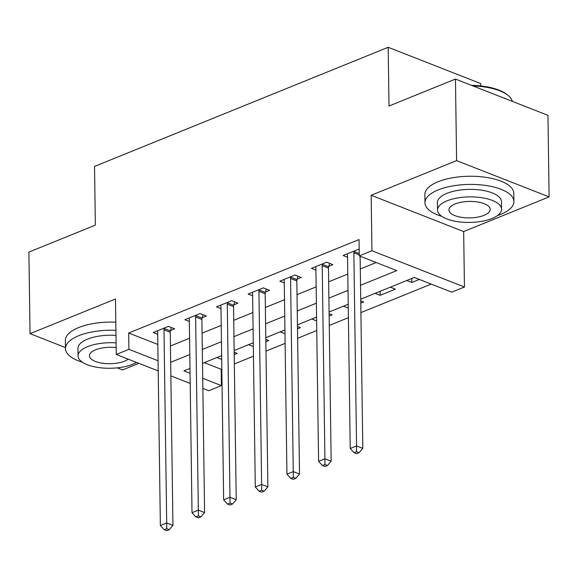 <?xml version="1.0" encoding="UTF-8"?>
<svg xmlns="http://www.w3.org/2000/svg" width="578" height="578" viewBox="0 0 578 578"><rect width="100%" height="100%" fill="white"/><g stroke="black" fill="none" stroke-linecap="round" stroke-linejoin="round"><path stroke-width="0.87" d="M204.244 362.652L221.186 369.299L221.41 385.613L208.752 390.742L202.856 388.43M117.218 367.854L122.543 369.942L138.843 363.331M480.723 85.934L480.686 83.564L388.185 47.288L94.532 166.413L95.356 225.138L28.9 252.095L30.042 333.665L65.48 347.566M388.185 47.288L389.008 106.012L455.457 79.056L547.958 115.333L549.1 196.896L456.598 160.626L371.163 195.285L371.936 250.751L464.437 287.02L451.779 292.157L414.274 277.454L360.723 299.18M371.163 195.285L463.664 231.561L549.1 196.896M463.664 231.561L464.437 287.02M221.186 369.299L221.822 369.039M234.336 363.959L253.467 356.2M265.981 351.128L285.113 343.361M297.619 338.289L316.758 330.529M329.265 325.45L348.404 317.69M360.91 312.611L431.217 284.094M455.457 79.056L456.598 160.626M406.768 280.496L411.832 282.483L419.339 279.434M390.309 287.172L395.374 289.159L380.187 295.322L375.122 293.335M360.744 300.827L363.728 301.998L360.78 303.19M343.476 306.174L348.267 308.052M329.099 313.666L332.09 314.829L329.135 316.029M311.838 319.013L316.621 320.884M297.46 326.498L300.444 327.668L297.489 328.868M280.193 331.844L284.976 333.723M265.815 339.337L268.799 340.507L265.844 341.706M248.547 344.683L253.337 346.562M234.169 352.175L237.153 353.346L234.206 354.538M216.902 357.522L221.692 359.4M360.528 285.294L396.775 270.591L359.278 255.881L359.046 239.567L128.684 333.022L157.837 344.452M170.438 345.998L189.57 338.238M202.083 333.166L221.215 325.4M233.729 320.328L252.861 312.568M265.367 307.489L284.506 299.729M297.013 294.657L316.144 286.89M328.658 281.818L347.79 274.051M360.304 268.98L376.213 262.528M359.191 249.725L358.266 249.364L343.079 255.519L347.559 257.282M328.752 266.321L332.87 264.652L326.621 262.195L311.434 268.358L315.913 270.114M297.114 279.16L301.232 277.483L294.982 275.034L279.788 281.197L284.268 282.953M265.468 291.991L269.586 290.322L263.337 287.873L248.143 294.036L252.629 295.791M233.823 304.83L237.941 303.161L231.691 300.712L216.504 306.867L220.984 308.623M202.177 317.669L206.295 315.993L200.046 313.543L184.859 319.706L189.338 321.462M170.539 330.5L174.657 328.831L168.4 326.382L153.213 332.545L157.693 334.301M158.206 370.924L116.25 354.473L115.477 299.007L30.042 333.665M116.25 354.473L128.908 349.336L158.061 360.766M128.684 333.022L128.908 349.336M359.278 255.881L371.936 250.751M190.205 383.474L170.857 375.881M189.996 368.439L183.912 370.903L190.061 373.316M202.712 378.279L221.41 385.613M348.216 304.252L329.077 312.012M316.571 317.091L297.439 324.85M284.925 329.922L265.793 337.689M253.28 342.761L234.148 350.521M221.641 355.6L202.502 363.36M170.669 362.312L189.801 354.552M202.307 349.48L221.446 341.714M233.953 336.642L253.085 328.882M265.598 323.803L284.73 316.043M297.244 310.964L316.376 303.204M328.882 298.132L348.021 290.366M411.774 278.466L411.832 282.483M380.129 291.305L380.187 295.322M354.148 251.033L354.025 251.495A3.555 2.334 -68.6 0 0 353.859 252.788L356.554 445.941L350.225 448.506L347.53 255.353A3.555 2.334 -68.6 0 0 347.327 254.212L347.197 253.85M360.123 256.213L362.803 448.391L356.554 445.941L356.59 451.685L354.061 452.711L356.561 453.694L359.09 452.668L356.59 451.685M359.09 452.668L362.803 448.391M350.225 448.506L354.061 452.711M322.502 263.871L322.38 264.334A3.555 2.334 -68.6 0 0 322.213 265.627L324.915 458.773L318.586 461.345L315.884 268.192A3.555 2.334 -68.6 0 0 315.689 267.05L315.552 266.689M329.539 263.344L328.629 266.783A3.555 2.334 -68.6 0 0 328.463 268.076L331.165 461.23L324.915 458.773L324.952 464.524L322.416 465.55L324.915 466.533L327.451 465.507L324.952 464.524M327.451 465.507L331.165 461.23M318.586 461.345L322.416 465.55M290.864 276.703L290.741 277.173A3.555 2.334 -68.6 0 0 290.575 278.466L293.27 471.612L286.941 474.177L284.246 281.031A3.555 2.334 -68.6 0 0 284.044 279.889L283.906 279.528M297.901 276.183L296.991 279.622A3.555 2.334 -68.6 0 0 296.825 280.915L299.52 474.061L293.27 471.612L293.306 477.363L290.77 478.389L293.27 479.364L295.806 478.338L293.306 477.363M295.806 478.338L299.52 474.061M286.941 474.177L290.77 478.389M259.219 289.542L259.096 290.004A3.555 2.334 -68.6 0 0 258.93 291.298L261.624 484.451L255.295 487.016L252.6 293.87A3.555 2.334 -68.6 0 0 252.398 292.721L252.261 292.36M266.256 289.014L265.345 292.461A3.555 2.334 -68.6 0 0 265.179 293.754L267.874 486.9L261.624 484.451L261.661 490.195L259.132 491.221L261.632 492.203L264.16 491.177L261.661 490.195M264.16 491.177L267.874 486.9M255.295 487.016L259.132 491.221M227.573 302.381L227.45 302.843A3.555 2.334 -68.6 0 0 227.284 304.136L229.979 497.29L223.65 499.854L220.955 306.701A3.555 2.334 -68.6 0 0 220.753 305.56L220.623 305.198M234.61 301.853L233.7 305.292A3.555 2.334 -68.6 0 0 233.534 306.586L236.229 499.739L229.979 497.29L230.015 503.033L227.486 504.059L229.986 505.042L232.515 504.016L230.015 503.033M232.515 504.016L236.229 499.739M223.65 499.854L227.486 504.059M471.496 85.342A43.408 17.311 -0.8 0 1 507.036 94.568L508.004 95.348A44.477 17.737 179.2 0 0 472.999 85.934M512.325 101.36A44.477 17.737 179.2 0 0 508.004 95.348M497.427 215.616A44.477 17.737 179.2 0 0 500.692 214.409A44.477 17.737 179.2 0 0 513.914 201.534A44.477 17.737 179.2 0 0 486.474 185.567A44.477 17.737 179.2 0 0 438.196 189.902A44.477 17.737 179.2 0 0 424.967 202.777A44.477 17.737 179.2 0 0 441.845 216.389M513.914 201.534L513.806 193.377A44.477 17.737 179.2 0 0 486.365 177.41A44.477 17.737 179.2 0 0 438.081 181.745A44.477 17.737 179.2 0 0 424.859 194.62L424.967 202.777M437.524 210.11L437.423 202.603A32.021 12.774 -0.8 0 1 446.946 193.334A32.021 12.774 -0.8 0 1 481.705 190.213A32.021 12.774 -0.8 0 1 501.466 201.708L501.567 209.214A32.021 12.774 179.2 0 0 481.814 197.719A32.021 12.774 179.2 0 0 447.047 200.833A32.021 12.774 179.2 0 0 437.524 210.11A32.021 12.774 179.2 0 0 457.285 221.605A32.021 12.774 179.2 0 0 492.051 218.484A32.021 12.774 179.2 0 0 501.567 209.214M455.045 203.976A20.635 8.229 179.2 0 0 448.911 209.951A20.635 8.229 179.2 0 0 461.641 217.357A20.635 8.229 179.2 0 0 484.046 215.348A20.635 8.229 179.2 0 0 490.18 209.373A20.635 8.229 179.2 0 0 477.45 201.96A20.635 8.229 179.2 0 0 455.045 203.976M115.918 330.334A44.477 17.737 179.2 0 0 78.716 335.724A44.477 17.737 179.2 0 0 65.495 348.606A44.477 17.737 179.2 0 0 82.372 362.218M115.802 322.177A44.477 17.737 179.2 0 0 78.608 327.567A44.477 17.737 179.2 0 0 65.379 340.449L65.495 348.606M116.091 342.87A32.021 12.774 179.2 0 0 87.574 346.663A32.021 12.774 179.2 0 0 78.052 355.932L77.951 348.433A32.021 12.774 -0.8 0 1 87.466 339.156A32.021 12.774 -0.8 0 1 115.983 335.37M78.052 355.932A32.021 12.774 179.2 0 0 97.812 367.427A32.021 12.774 179.2 0 0 132.572 364.313A32.021 12.774 179.2 0 0 136.48 362.399M116.156 347.551A20.635 8.229 179.2 0 0 95.572 349.798A20.635 8.229 179.2 0 0 89.438 355.773A20.635 8.229 179.2 0 0 102.169 363.186A20.635 8.229 179.2 0 0 124.573 361.171A20.635 8.229 179.2 0 0 128.244 359.176M195.928 315.212L195.805 315.682A3.555 2.334 -68.6 0 0 195.639 316.975L198.333 510.121L192.012 512.693L189.309 319.54A3.555 2.334 -68.6 0 0 189.114 318.399L188.977 318.037M202.965 314.692L202.054 318.131A3.555 2.334 -68.6 0 0 201.888 319.424L204.59 512.578L198.333 510.121L198.37 515.872L195.841 516.898L198.341 517.881L200.869 516.848L198.37 515.872M200.869 516.848L204.59 512.578M192.012 512.693L195.841 516.898M164.282 328.051L164.159 328.521A3.555 2.334 -68.6 0 0 163.993 329.807L166.695 522.96L160.366 525.525L157.664 332.379A3.555 2.334 -68.6 0 0 157.469 331.237L157.332 330.876M171.326 327.524L170.409 330.97A3.555 2.334 -68.6 0 0 170.243 332.263L172.945 525.409L166.695 522.96L166.731 528.704L164.195 529.737L166.695 530.712L169.231 529.686L166.731 528.704M169.231 529.686L172.945 525.409M160.366 525.525L164.195 529.737M354.025 251.495L359.241 253.547M353.859 252.788L359.263 254.905M322.38 264.334L328.629 266.783M322.213 265.627L328.463 268.076M290.741 277.173L296.991 279.622M290.575 278.466L296.825 280.915M259.096 290.004L265.345 292.461M258.93 291.298L265.179 293.754M227.45 302.843L233.7 305.292M227.284 304.136L233.534 306.586M195.805 315.682L202.054 318.131M195.639 316.975L201.888 319.424M164.159 328.521L170.409 330.97M163.993 329.807L170.243 332.263"/></g></svg>
